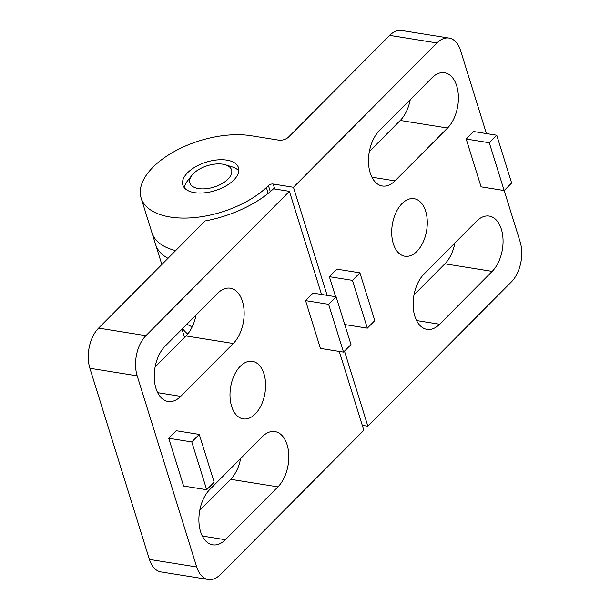 <?xml version="1.0" encoding="UTF-8"?>
<svg xmlns="http://www.w3.org/2000/svg" width="610" height="610" viewBox="0 0 610 610"><rect width="100%" height="100%" fill="white"/><g stroke="black" fill="none" stroke-linecap="round" stroke-linejoin="round"><path stroke-width="0.91" d="M193.385 173.621A21.853 11.193 162.7 0 1 225.456 164.799A21.853 11.193 162.7 0 1 227.995 179.157A21.853 11.193 162.7 0 1 199.722 188.742A21.853 11.193 162.7 0 1 191.959 175.238A21.853 11.193 162.7 0 1 193.385 173.621M225.456 164.799L232.242 166.911A29.135 14.922 162.7 0 1 238.823 170.907M184.418 187.85A29.135 14.922 162.7 0 1 187.575 180.827L191.959 175.238M263.962 373.831A29.135 17.415 -80.9 0 1 261.4 404.811A29.135 17.415 -80.9 0 1 243.192 418.872A29.135 17.415 -80.9 0 1 231.625 406.359A29.135 17.415 -80.9 0 1 234.187 375.379A29.135 17.415 -80.9 0 1 252.395 361.326A29.135 17.415 -80.9 0 1 263.962 373.831M200.591 531.714A30.599 18.285 -80.9 0 1 209.756 489.548L262.308 436.691A30.599 18.285 -80.9 0 1 274.957 431.567A30.599 18.285 -80.9 0 1 288.743 454.236A30.599 18.285 -80.9 0 1 277.939 486.871L225.38 539.728A30.599 18.285 -80.9 0 1 212.737 544.844A30.599 18.285 -80.9 0 1 200.591 531.714M155.939 388.341A30.599 18.285 -80.9 0 1 165.096 346.175L217.656 293.318A30.599 18.285 -80.9 0 1 230.298 288.202A30.599 18.285 -80.9 0 1 244.091 310.871A30.599 18.285 -80.9 0 1 233.279 343.499L180.728 396.355A30.599 18.285 -80.9 0 1 168.078 401.479A30.599 18.285 -80.9 0 1 155.939 388.341M98.606 328.104L145.904 335.675L289.414 191.342L273.486 188.795A81.954 41.976 -17.3 0 1 205.173 220.934L98.606 328.104A29.135 17.415 99.1 0 0 89.883 368.265L149.419 559.423A29.135 17.415 99.1 0 0 160.987 571.936L208.277 579.5A29.135 17.415 99.1 0 0 220.324 574.62L363.834 430.294L339.274 351.421M145.904 335.675A29.135 17.415 99.1 0 0 137.174 375.829L196.71 566.987A29.135 17.415 99.1 0 0 208.277 579.5M186.995 324.154A72.849 37.309 -17.3 0 0 192.211 326.838A72.849 37.309 -17.3 0 1 186.995 324.154M486.429 133.567L460.58 50.577A29.135 17.415 99.1 0 0 449.013 38.064A29.135 17.415 99.1 0 0 436.966 42.944L293.456 187.278L273.204 184.037A3.645 1.868 -17.3 0 0 268.392 185.509L266.372 187.544A72.849 37.309 162.7 0 1 193.24 217.686A72.849 37.309 162.7 0 1 141.139 198.052L151.928 232.7A72.849 37.309 -17.3 0 0 175.665 250.611A72.849 37.309 162.7 0 1 151.928 232.7L155.649 244.648A72.849 37.309 -17.3 0 0 168.002 258.32A72.849 37.309 -17.3 0 1 155.649 244.648L161.841 264.511M240.645 458.476A30.599 18.285 -80.9 0 1 230.641 479.308L199.752 510.372M195.993 315.111A30.599 18.285 -80.9 0 1 185.989 335.935L155.1 367.006M305.557 300.623L320.441 348.409L343.514 352.1L350.994 344.581L336.11 296.788L313.037 293.097L305.557 300.623L328.63 304.314L343.514 352.1M168.718 438.247L183.602 486.033L206.676 489.723L214.148 482.205L199.264 434.411L176.198 430.721L168.718 438.247L191.784 441.937L206.676 489.723M289.414 191.342L321.531 294.462M191.784 441.937L199.264 434.411M328.63 304.314L336.11 296.788M182.626 328.546A72.849 37.309 -17.3 0 0 187.727 334.005A72.849 37.309 162.7 0 1 182.626 328.546M393.328 243.733A29.135 17.415 -80.9 0 1 395.89 212.753A29.135 17.415 -80.9 0 1 414.099 198.7A29.135 17.415 -80.9 0 1 425.666 211.205A29.135 17.415 -80.9 0 1 423.104 242.185A29.135 17.415 -80.9 0 1 404.895 256.238A29.135 17.415 -80.9 0 1 393.328 243.733M410.248 99.628A30.599 18.285 -80.9 0 1 400.244 120.452L369.355 151.524M456.699 85.857A30.599 18.285 -80.9 0 1 447.542 128.024L394.983 180.873A30.599 18.285 -80.9 0 1 382.34 185.997A30.599 18.285 -80.9 0 1 368.547 163.327A30.599 18.285 -80.9 0 1 379.359 130.692L431.911 77.844A30.599 18.285 -80.9 0 1 444.553 72.72A30.599 18.285 -80.9 0 1 456.699 85.857M454.9 242.993A30.599 18.285 -80.9 0 1 444.904 263.825L414.007 294.889M501.359 229.223A30.599 18.285 -80.9 0 1 492.194 271.389L439.642 324.245A30.599 18.285 -80.9 0 1 426.992 329.362A30.599 18.285 -80.9 0 1 413.199 306.693A30.599 18.285 -80.9 0 1 424.011 274.065L476.562 221.209A30.599 18.285 -80.9 0 1 489.212 216.085A30.599 18.285 -80.9 0 1 501.359 229.223M233.76 180.08A29.135 14.922 162.7 0 1 204.365 192.851A29.135 14.922 162.7 0 1 182.87 185.059A29.135 14.922 162.7 0 1 187.621 172.699A29.135 14.922 162.7 0 1 217.023 159.934A29.135 14.922 162.7 0 1 238.51 167.727A29.135 14.922 162.7 0 1 233.76 180.08M344.49 351.124L367.883 426.222L511.393 281.896A29.135 17.415 99.1 0 0 520.116 241.735L504.173 190.526M141.139 198.052A72.849 37.309 162.7 0 1 173.347 152.042A72.849 37.309 162.7 0 1 251.114 135.733L278.8 140.163A7.282 3.729 -17.3 0 0 288.606 137.021L389.676 35.38L436.966 42.944M268.194 193.378L266.372 187.544M270.299 191.631L268.392 185.509M449.013 38.064L401.723 30.5A29.135 17.415 99.1 0 0 389.676 35.38M335.607 296.712L329.369 276.673L336.85 269.155L359.915 272.845L352.443 280.364L329.369 276.673M496.761 135.222L511.645 183.008L504.165 190.533L481.092 186.843L466.208 139.049L473.688 131.531L496.761 135.222L489.281 142.74L466.208 139.049M327.12 295.354L293.456 187.278M367.883 426.222L362.294 425.33M504.165 190.533L489.281 142.74M359.915 272.845L374.799 320.631L367.327 328.157L352.443 280.364M367.327 328.157L344.749 324.543M196.71 566.987L149.419 559.423M137.174 375.829L89.883 368.265M233.279 343.499L185.989 335.935M180.728 396.355L157.662 392.665M277.939 486.871L230.641 479.308M225.38 539.728L202.314 536.038M447.542 128.024L400.244 120.452M492.194 271.389L444.904 263.825M274.744 188.993L273.204 184.037M439.642 324.245L416.577 320.555M394.983 180.873L371.917 177.182M184.54 337.391L181.986 329.194"/></g></svg>
